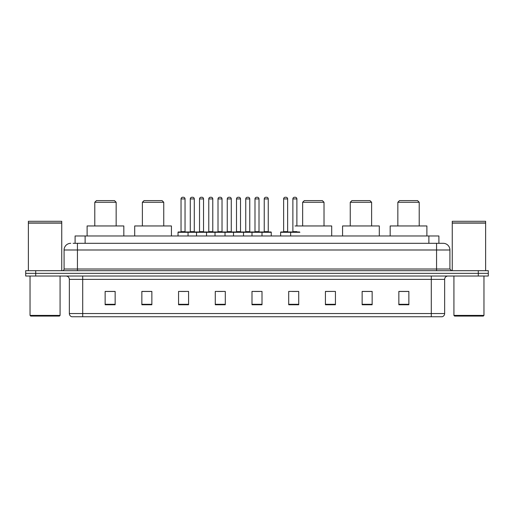 <?xml version="1.0" encoding="UTF-8"?>
<svg xmlns="http://www.w3.org/2000/svg" width="514" height="514" viewBox="0 0 514 514"><rect width="100%" height="100%" fill="white"/><g stroke="black" fill="none" stroke-linecap="round" stroke-linejoin="round"><path stroke-width="0.77" d="M73.097 243.315L77.434 243.315L73.097 243.315L75.102 243.315L75.102 235.971L438.898 235.971L438.898 243.315M70.759 243.315A6.676 6.676 0 0 0 64.083 249.99L64.083 269.015A1.67 1.67 0 0 1 62.412 270.685M449.917 249.99L77.434 249.99L77.434 243.315L443.241 243.315A6.676 6.676 0 0 1 449.917 249.99L449.917 269.015L451.588 270.685M35.71 270.685L25.7 270.685L25.7 273.352L35.71 273.352L25.7 273.352L25.7 276.024L35.71 276.024L35.71 273.352L478.29 273.352L35.71 273.352L35.71 270.685L478.29 270.685L478.29 273.352L488.3 273.352L478.29 273.352L478.29 276.024L35.71 276.024M488.3 270.685L488.3 273.352L488.3 270.685L478.29 270.685M443.139 243.315L440.903 243.315M442.072 316.746L71.928 316.746M71.761 316.746A3.335 3.335 0 0 1 69.358 313.54L82.709 313.54L82.709 316.746L431.291 316.746L431.291 313.54L444.642 313.54L444.642 279.365A3.335 3.335 0 0 1 447.983 276.024M69.358 313.54L69.358 279.365C69.159 277.335 68.047 276.224 66.017 276.024M408.861 304.763L408.861 291.412L398.851 291.412L398.851 304.763L408.861 304.763M372.149 304.763L372.149 291.412L362.139 291.412L362.139 304.763L372.149 304.763M335.436 304.763L335.436 291.412L325.42 291.412L325.42 304.763L335.436 304.763M298.724 304.763L298.724 291.412L288.707 291.412L288.707 304.763L298.724 304.763M115.149 304.763L115.149 291.412L105.139 291.412L105.139 304.763L115.149 304.763M151.861 304.763L151.861 291.412L141.851 291.412L141.851 304.763L151.861 304.763M188.58 304.763L188.58 291.412L178.564 291.412L178.564 304.763L188.58 304.763M225.293 304.763L225.293 291.412L215.276 291.412L215.276 304.763L225.293 304.763M262.005 304.763L262.005 291.412L251.995 291.412L251.995 304.763L262.005 304.763M488.3 276.024L488.3 273.352L488.3 276.024L478.29 276.024M431.291 316.746L441.976 316.746M335.436 291.412L325.42 291.477L335.436 291.412M217.518 291.477L222.523 291.477M180.536 291.477L185.541 291.477M292.376 291.477L297.388 291.477M254.494 291.477L259.506 291.477M151.861 291.477L141.851 291.477M115.149 291.477L105.139 291.477M372.149 291.477L362.139 291.477M408.861 291.477L398.851 291.477M59.412 316.078L30.705 316.078L30.037 315.41L60.08 315.41L59.412 316.078M30.037 276.024L30.037 315.41M60.08 276.024L60.08 315.41M28.373 223.121L61.744 223.121L28.373 223.121L28.373 270.685M61.744 223.121L61.744 270.685M61.577 222.954L28.54 222.954M61.744 222.787L61.744 221.29L28.373 221.29L28.373 222.787M94.788 202.265L116.151 202.265L114.481 200.595L96.459 200.595L94.788 202.265L94.788 225.961M116.151 202.265L116.151 225.961M123.829 235.971L123.829 225.961L87.11 225.961L87.11 235.971M142.384 202.265L163.748 202.265L162.077 200.595L144.055 200.595L142.384 202.265L142.384 225.961M163.748 202.265L163.748 225.961M171.425 235.971L171.425 225.961L134.707 225.961L134.707 235.971M302.656 202.265L324.019 202.265L322.349 200.595L304.327 200.595L302.656 202.265L302.656 225.961M324.019 202.265L324.019 225.961M331.697 235.971L331.697 225.961L294.985 225.961M350.252 202.265L371.616 202.265L369.945 200.595L351.923 200.595L350.252 202.265L350.252 225.961M371.616 202.265L371.616 225.961M379.293 235.971L379.293 225.961L342.575 225.961L342.575 235.971M397.849 202.265L419.212 202.265L417.541 200.595L399.519 200.595L397.849 202.265L397.849 225.961M419.212 202.265L419.212 225.961M426.89 235.971L426.89 225.961L390.171 225.961L390.171 235.971M483.295 316.078L454.588 316.078L453.92 315.41L483.963 315.41L483.295 316.078M453.92 276.024L453.92 315.41M483.963 276.024L483.963 315.41M452.256 223.121L485.627 223.121L452.256 223.121L452.256 270.685M485.627 223.121L485.627 270.685M485.46 222.954L452.423 222.954M485.627 222.787L485.627 221.29L452.256 221.29L452.256 222.787M261.575 231.968L270.917 231.968A0.334 0.334 0 0 1 271.251 232.302L178.03 232.302A0.334 0.334 0 0 1 178.364 231.968L187.713 231.968A0.334 0.334 0 0 1 188.047 232.302L188.047 235.971M185.04 198.924L181.037 198.924A1.67 1.67 0 0 1 182.701 197.254L183.369 197.254A1.67 1.67 0 0 1 185.04 198.924L185.04 231.634A0.334 0.334 0 0 0 185.374 231.968M181.037 198.924L181.037 231.634A0.334 0.334 0 0 1 180.703 231.968M178.03 232.302L178.03 235.971M196.521 235.971L196.521 232.302A0.334 0.334 0 0 1 196.856 231.968L206.204 231.968A0.334 0.334 0 0 1 206.532 232.302L206.532 235.971M203.531 198.924L199.528 198.924A1.67 1.67 0 0 1 201.192 197.254L201.861 197.254A1.67 1.67 0 0 1 203.531 198.924L203.531 231.634A0.334 0.334 0 0 0 203.865 231.968M199.528 198.924L199.528 231.634A0.334 0.334 0 0 1 199.194 231.968M215.013 235.971L215.013 232.302A0.334 0.334 0 0 1 215.347 231.968L224.689 231.968A0.334 0.334 0 0 1 225.023 232.302L225.023 235.971M222.022 198.924L218.013 198.924A1.67 1.67 0 0 1 219.684 197.254L220.352 197.254A1.67 1.67 0 0 1 222.022 198.924L222.022 231.634A0.334 0.334 0 0 0 222.356 231.968M218.013 198.924L218.013 231.634A0.334 0.334 0 0 1 217.685 231.968M233.504 235.971L233.504 232.302A0.334 0.334 0 0 1 233.838 231.968L243.18 231.968A0.334 0.334 0 0 1 243.514 232.302L243.514 235.971M240.513 198.924L236.504 198.924A1.67 1.67 0 0 1 238.175 197.254L238.843 197.254A1.67 1.67 0 0 1 240.513 198.924L240.513 231.634A0.334 0.334 0 0 0 240.848 231.968M236.504 198.924L236.504 231.634A0.334 0.334 0 0 1 236.17 231.968M251.995 235.971L251.995 232.302A0.334 0.334 0 0 1 252.329 231.968L261.671 231.968A0.334 0.334 0 0 1 262.005 232.302L262.005 235.971M259.005 198.924L254.995 198.924A1.67 1.67 0 0 1 256.666 197.254L257.334 197.254A1.67 1.67 0 0 1 259.005 198.924L259.005 231.634A0.334 0.334 0 0 0 259.339 231.968M254.995 198.924L254.995 231.634A0.334 0.334 0 0 1 254.661 231.968M299.887 232.302L280.631 232.302A0.334 0.334 0 0 1 280.965 231.968L290.307 231.968A0.334 0.334 0 0 1 290.641 232.302L290.641 235.971M287.641 231.634A0.334 0.334 0 0 0 287.975 231.968L283.304 231.968A0.334 0.334 0 0 0 283.632 231.634L287.641 231.634L287.641 198.924A1.67 1.67 0 0 0 285.97 197.254L285.302 197.254A1.67 1.67 0 0 0 283.632 198.924L283.632 231.634M280.631 232.302L280.631 235.971M196.958 231.968L187.61 231.968M190.283 198.924A1.67 1.67 0 0 1 191.947 197.254L192.615 197.254A1.67 1.67 0 0 1 194.286 198.924L190.283 198.924L190.283 231.634A0.334 0.334 0 0 1 189.949 231.968M194.286 198.924L194.286 231.634A0.334 0.334 0 0 0 194.62 231.968M215.443 231.968L206.101 231.968M208.774 198.924A1.67 1.67 0 0 1 210.438 197.254L211.106 197.254A1.67 1.67 0 0 1 212.777 198.924L208.774 198.924L208.774 231.634A0.334 0.334 0 0 1 208.44 231.968M212.777 198.924L212.777 231.634A0.334 0.334 0 0 0 213.111 231.968M233.934 231.968L224.592 231.968M227.259 198.924A1.67 1.67 0 0 1 228.929 197.254L229.597 197.254A1.67 1.67 0 0 1 231.268 198.924L227.259 198.924L227.259 231.634A0.334 0.334 0 0 1 226.925 231.968M231.268 198.924L231.268 231.634A0.334 0.334 0 0 0 231.602 231.968M252.425 231.968L243.083 231.968M245.75 198.924A1.67 1.67 0 0 1 247.42 197.254L248.089 197.254A1.67 1.67 0 0 1 249.759 198.924L245.75 198.924L245.75 231.634A0.334 0.334 0 0 1 245.416 231.968M249.759 198.924L249.759 231.634A0.334 0.334 0 0 0 250.093 231.968M264.241 198.924A1.67 1.67 0 0 1 265.911 197.254L266.58 197.254A1.67 1.67 0 0 1 268.25 198.924L264.241 198.924L264.241 231.634A0.334 0.334 0 0 1 263.907 231.968M268.25 198.924L268.25 231.634A0.334 0.334 0 0 0 268.584 231.968M271.251 232.302L271.251 235.971M290.211 231.968L299.553 231.968M292.877 198.924A1.67 1.67 0 0 1 294.548 197.254L295.216 197.254A1.67 1.67 0 0 1 296.886 198.924L292.877 198.924L292.877 231.634A0.334 0.334 0 0 1 292.543 231.968M296.886 198.924L296.886 225.961M85.118 243.315L85.118 235.971M428.882 243.315L428.882 235.971M77.434 270.685L77.434 249.99L64.083 249.99M64.083 269.015L449.917 269.015M436.566 243.315L436.566 270.685M431.291 276.024L431.291 279.365L69.358 279.365M444.642 279.365L431.291 279.365L431.291 313.54L82.709 313.54L82.709 276.024M262.005 304.301L251.995 304.301M225.293 304.301L215.276 304.301M188.58 304.301L178.564 304.301M151.861 304.301L141.851 304.301M115.149 304.301L105.139 304.301M298.724 304.301L288.707 304.301M335.436 304.301L325.42 304.301M372.149 304.301L362.139 304.301M408.861 304.301L398.851 304.301M181.037 231.634L185.04 231.634M199.528 231.634L203.531 231.634M218.013 231.634L222.022 231.634M236.504 231.634L240.513 231.634M254.995 231.634L259.005 231.634M287.641 198.924L283.632 198.924M190.283 231.634L194.286 231.634M208.774 231.634L212.777 231.634M227.259 231.634L231.268 231.634M245.75 231.634L249.759 231.634M264.241 231.634L268.25 231.634M292.877 231.634L296.886 231.634M442.239 316.746C443.749 316.206 444.552 315.14 444.642 313.54"/></g></svg>
